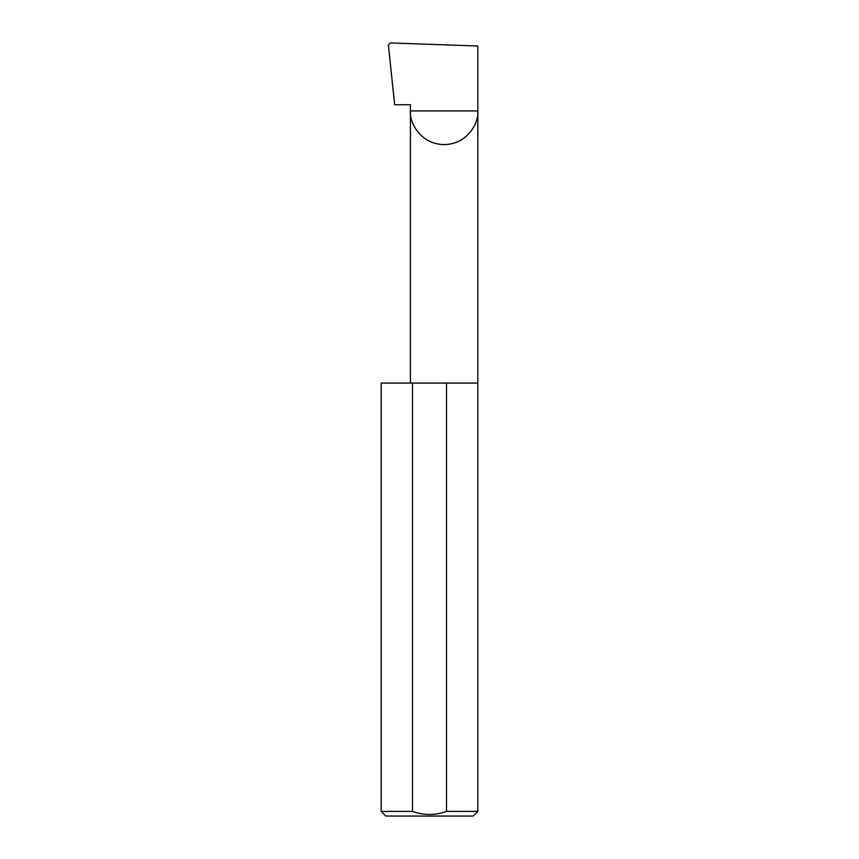 <?xml version="1.0" encoding="UTF-8"?>
<svg xmlns="http://www.w3.org/2000/svg" width="859" height="859" viewBox="0 0 859 859"><rect width="100%" height="100%" fill="white"/><g stroke="black" fill="none" stroke-linecap="round" stroke-linejoin="round"><path stroke-width="1.29" d="M410.43 383.071L410.43 110.918L477.819 110.918L477.819 46.01L390.33 42.95L388.386 44.947L394.668 104.734L410.43 104.734L410.43 110.918C409.077 120.765 419.192 144.151 444.124 144.613C469.068 144.151 479.182 120.765 477.819 110.918L477.819 811.411L473.18 816.05L385.82 816.05L381.181 811.411L412.492 811.411C423.82 815.492 435.159 815.492 446.508 811.411L477.819 811.411M446.508 811.411L446.508 383.071L477.819 383.071M381.181 811.411L381.181 383.071L412.492 383.071L412.492 811.411M446.508 383.071L412.492 383.071"/></g></svg>
